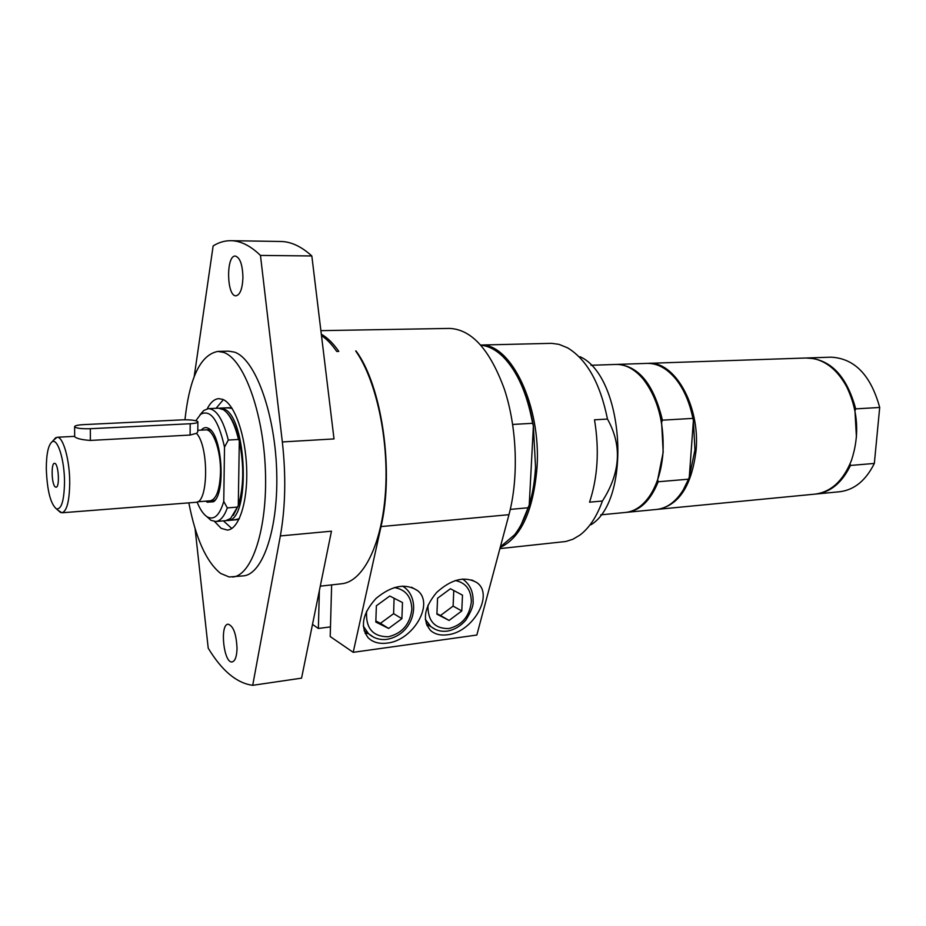 <?xml version="1.0" encoding="UTF-8"?>
<svg xmlns="http://www.w3.org/2000/svg" width="926" height="926" viewBox="0 0 926 926"><rect width="100%" height="100%" fill="white"/><g stroke="black" fill="none" stroke-linecap="round" stroke-linejoin="round"><path stroke-width="1.39" d="M462.491 595.163L461.785 610.94L449.075 620.443L436.91 614.158L437.57 598.231L450.441 588.739L462.491 595.163M449.075 620.443L440.475 615.501L453.103 606.113L453.775 590.522M453.103 606.113L461.785 610.94M436.933 613.649L440.475 615.501M402.497 602.548L401.896 618.684L388.642 628.441L375.817 622.064L376.373 605.766L389.788 596.02L402.497 602.548M388.642 628.441L380.447 623.314L393.608 613.672L394.082 598.231M393.608 613.672L401.896 618.684M375.863 620.964L380.447 623.314M320.269 586.181L341.775 583.75C363.05 581.678 381.975 544.754 385.471 492.007C389.036 439.341 376.049 379.602 355.688 350.966L356.012 351.44M368.34 633.523L365.075 633.326M387.126 643.095C379.139 644.102 372.808 642.308 368.154 637.748C359.901 626.462 362.529 613.359 376.025 598.439C391.675 585.51 405.507 582.905 417.533 590.591C434.769 603.648 413.008 640.653 387.126 643.095M429.155 625.548L426.944 625.536M447.408 634.785C440.498 635.664 434.907 634.252 430.636 630.56C422.094 620.304 424.073 607.63 436.597 592.513C451.321 579.178 464.69 575.845 476.716 582.523C494.553 594.388 472.873 632.435 447.408 634.785M319.366 590.649L318.37 628.453L312.49 624.425M356.035 350.954C381.801 385.482 394.314 470.674 381.026 526.581L353.2 652.321L330.2 636.556L331.635 584.896M320.882 330.651L449.469 328.417C471.6 329.332 489.912 349.623 504.415 389.279C517.067 427.569 518.849 477.804 508.964 514.682L476.832 635.039L353.2 652.321M330.466 626.89L318.37 628.453M321.322 334.217C327.364 337.562 333.186 343.291 338.8 351.394L336.728 351.452C331.832 344.345 326.751 339.055 321.484 335.594M500.376 546.849L514.625 534.753C520.099 527.751 524.614 518.745 528.19 507.761L510.284 509.393M280.346 535.934L331.462 531.188L301.563 678.145L252.705 685.309L280.346 535.934C285.451 507.309 286.122 475.976 282.337 441.945L260.461 255.426L311.83 255.958L334.008 438.924L282.337 441.945M237.033 648.605C236.732 656.638 235.123 661.071 232.206 661.905C223.791 663.861 219.508 624.39 228.085 624.193C233.387 625.86 236.373 634.009 237.033 648.605M242.936 277.719C242.392 288.843 240.089 294.873 236.014 295.811C226.65 296.737 225.909 255.136 235.343 256.062C240.054 257.532 242.589 264.755 242.936 277.719M195.073 528.572L208.223 648.177C221.893 670.783 236.72 683.168 252.705 685.309M260.461 255.426C250.448 245.714 240.598 240.806 230.898 240.691C224.717 240.633 218.802 242.369 213.142 245.911L194.205 376.581M184.945 419.767C189.599 377.507 200.583 354.727 217.888 351.417L228.653 351.162L234.428 352.123C254.638 358.524 274.524 411.063 276.619 469.227C278.934 527.426 262.996 574.56 243.295 575.879L229.162 576.979L220.573 573.391C206.348 561.932 195.768 538.423 188.835 502.864M217.888 351.417L223.594 352.389C243.55 358.825 263.25 411.584 265.392 470.003C267.73 528.433 252.034 575.729 232.6 577.025M207.216 408.794C210.549 402.324 214.427 398.932 218.86 398.643L222.958 399.453C234.66 404.199 245.633 435.347 246.675 468.706C247.844 502.089 238.862 529.383 227.426 530.077L221.187 528.352L214.566 521.523M230.898 240.691L280.682 241.478C290.938 241.593 301.32 246.432 311.83 255.958M223.409 520.863L231.778 528.491M223.374 399.65L216.071 408.297M580.058 356.73C624.066 376.199 632.122 499.727 591.019 524.741M594.504 419.802L607.479 419.073C622.226 445.452 620.547 472.769 602.421 501.012L589.549 502.181C597.791 477.237 599.446 449.77 594.504 419.802M480.791 345.039L551.664 343.338L559.003 344.356L567.545 347.829C586.876 359.485 600.187 383.237 607.479 419.073M602.421 501.012C596.749 516.754 589.191 528.156 579.757 535.193L572.916 539.245L565.798 541.502L499.901 548.609M480.814 345.062C510.839 343.291 541.224 405.53 537.034 467.375C533.364 510.793 521.095 537.508 500.19 547.521M512.703 424.444L532.612 423.309C527.079 393.353 517.217 371.152 503.026 356.718C495.85 349.773 488.488 345.942 480.941 345.213M532.612 423.309L533.388 426.006C529.267 401.213 521.789 381.257 510.967 366.14M521.28 524.382L529.232 504.983C532.682 493.546 534.777 480.964 535.541 467.236L533.388 426.006L529.232 504.983L528.19 507.761M688.701 478.638L689.291 477.11L688.493 479.193L658.189 481.763L657.657 479.761L663.178 452.224L661.604 422.302L662.414 420.173L692.891 418.39L693.4 420.416C691.305 408.91 687.798 398.666 682.867 389.696M689.291 477.11L693.4 420.416L694.94 449.932L689.291 477.11M658.189 481.763C650.596 500.468 640.132 510.654 626.809 512.321L626.15 512.379M655.805 484.506L657.657 479.761M661.604 422.302C659.266 409.269 655.238 397.914 649.52 388.214M616.508 364.427L617.167 364.393C638.72 365.758 653.802 384.348 662.414 420.173M626.809 512.321L656.569 509.45C666.963 508.305 675.876 501.765 683.319 489.808L688.493 479.193M692.891 418.39C689.685 402.59 684.094 389.591 676.119 379.394C667.195 368.502 657.506 363.166 647.043 363.386L617.167 364.393M647.691 363.374L648.327 363.339C674.394 360.804 700.16 405.438 696.109 450.036C691.838 485.537 679.082 505.295 657.842 509.323L657.205 509.381M600.731 514.844L625.501 512.448C635.051 511.43 643.373 505.527 650.469 494.75C657.529 483.511 661.708 469.413 663.016 452.432C664.266 422.14 657.576 397.578 642.91 378.746C634.472 368.988 625.455 364.219 615.848 364.439L590.985 365.284M806.615 357.992L830.842 357.17C854.466 358.281 870.753 375.053 879.7 407.463L874.341 463.428C865.833 480.548 854.258 489.981 839.616 491.752L815.482 494.079M854.605 409.095L854.964 410.82L855.705 408.875L879.7 407.463M874.341 463.428L850.462 465.454L850.114 463.787M854.964 410.82L856.434 437.176M807.171 357.968C830.61 359.114 846.781 376.072 855.705 408.875M850.462 465.454C842.035 482.747 830.564 492.273 816.038 494.033M648.327 363.339L806.06 358.003L813.526 358.605C826.906 361.476 837.961 370.863 846.688 386.779C858.136 410.658 859.733 435.174 851.48 460.338C843.273 480.779 831.085 492.042 814.926 494.137L657.842 509.323M208.257 500.966L214.45 500.561L215.561 499.461M211.07 430.532L209.832 429.583L203.627 429.988M205.861 501.151L207.25 502.205L213.547 501.742C225.979 493.801 222.136 434.792 208.767 428.53C206.058 426.921 203.546 427.442 201.22 430.115M223.756 501.452L224.509 447.119L228.305 440.047L238.503 439.468L239.313 440.869C244.186 465.408 243.839 486.983 238.283 505.596L237.45 507.089L227.321 507.911L223.756 501.452C219.647 515.238 214.195 520.4 207.389 516.951C203.57 514.613 200.132 509.636 197.088 502.019M195.826 420.74L200.699 414.258C210.491 409.072 218.432 420.022 224.509 447.119M226.627 412.44C231.917 417.8 236.142 427.28 239.313 440.869L238.283 505.596L233.329 515.388M200.004 414.836L203.801 410.461L208.396 408.632L218.386 408.192L223.479 409.732C229.694 414.049 234.695 423.958 238.503 439.468M208.396 408.632C216.487 409.095 223.12 419.571 228.305 440.047M227.321 507.911C224.208 516.488 220.342 521.025 215.758 521.523L210.954 520.308L206.637 516.465M237.45 507.089L230.574 518.479L225.713 520.667L215.758 521.523M219.196 408.204L223.641 408.852C247.416 416.063 250.761 522.31 227.321 520.528L226.511 520.551M90.32 428.715L190.2 423.738C195.641 423.39 198.21 422.707 197.898 421.689C195.768 420.265 190.582 419.652 182.353 419.848L83.514 424.629C77.275 425.011 74.311 425.786 74.612 426.932C76.719 428.344 81.951 428.946 90.32 428.715L90.354 440.429L190.096 435.058L196.474 433.31C209.091 446.506 208.419 503.466 195.814 502.32L61.961 512.784L58.014 510.272M74.659 436.435L74.67 436.759C76.754 438.611 81.974 439.838 90.354 440.429M196.671 433.565L197.794 431.562L197.886 422.175M197.805 430.289L205.676 429.884C213.142 428.761 221.013 450.869 220.504 472.387C219.798 489.75 216.406 499.23 210.306 500.804L197.562 501.799M53.453 440.267L57.042 437.269C63.037 436.181 69.774 459.828 69.716 482.735C69.438 501.209 66.857 511.221 61.961 512.784M46.3 468.672C46.369 453.879 48.302 444.92 52.087 441.818C57.586 437.732 64.577 459.944 64.519 482.18C64.16 500.607 61.475 509.508 56.463 508.918C50.502 503.894 47.122 490.479 46.3 468.672M55.317 486.983C51.486 484.634 50.907 461.958 54.727 463.382C58.454 463.579 59.958 486.509 56.278 487.192L55.317 486.983M425.312 619.297L430.821 626.532C435.625 630.363 441.17 631.891 447.455 631.104C454.562 629.726 460.697 626.057 465.859 620.073C471.288 611.345 473.695 605.048 473.093 601.194C473.302 591.98 470.13 584.827 463.579 579.757L462.479 579.016M426.249 623.823L435.463 629.437M455.256 580.521C465.813 582.662 471.172 589.781 471.346 601.9C469.436 616.461 461.889 625.351 448.716 628.569C434.664 628.742 427.731 620.964 427.951 605.257M363.258 626.011L368.444 633.592C373.687 638.303 379.926 640.213 387.149 639.334C414.709 633.986 421.006 600.442 404.882 587.686L402.602 586.077M364.092 630.768L373.849 637.32M394.268 587.547C405.657 589.503 411.514 596.784 411.85 609.412C409.963 624.309 402.127 633.43 388.341 636.752C372.784 636.775 365.55 628.233 366.603 611.125M508.964 514.682L381.026 526.581M239.151 518.965L232.947 520.053M225.631 407.868L231.928 408.123M190.2 423.738L190.096 435.058M417.533 590.591L411.584 587.258M476.716 582.523L471.716 579.942M227.275 407.787L232.113 408.412M239.302 518.664L234.591 519.903M209.832 429.583L208.767 428.53M214.45 500.561L213.547 501.742M200.699 414.258L203.801 410.461M207.389 516.951L210.954 520.308M227.321 520.528L236.894 519.706M219.994 408.123L229.59 407.683M74.612 426.932L74.67 436.759M56.463 508.918L60.607 512.541M52.087 441.818L55.734 437.674M57.042 437.269L74.659 436.343"/></g></svg>

